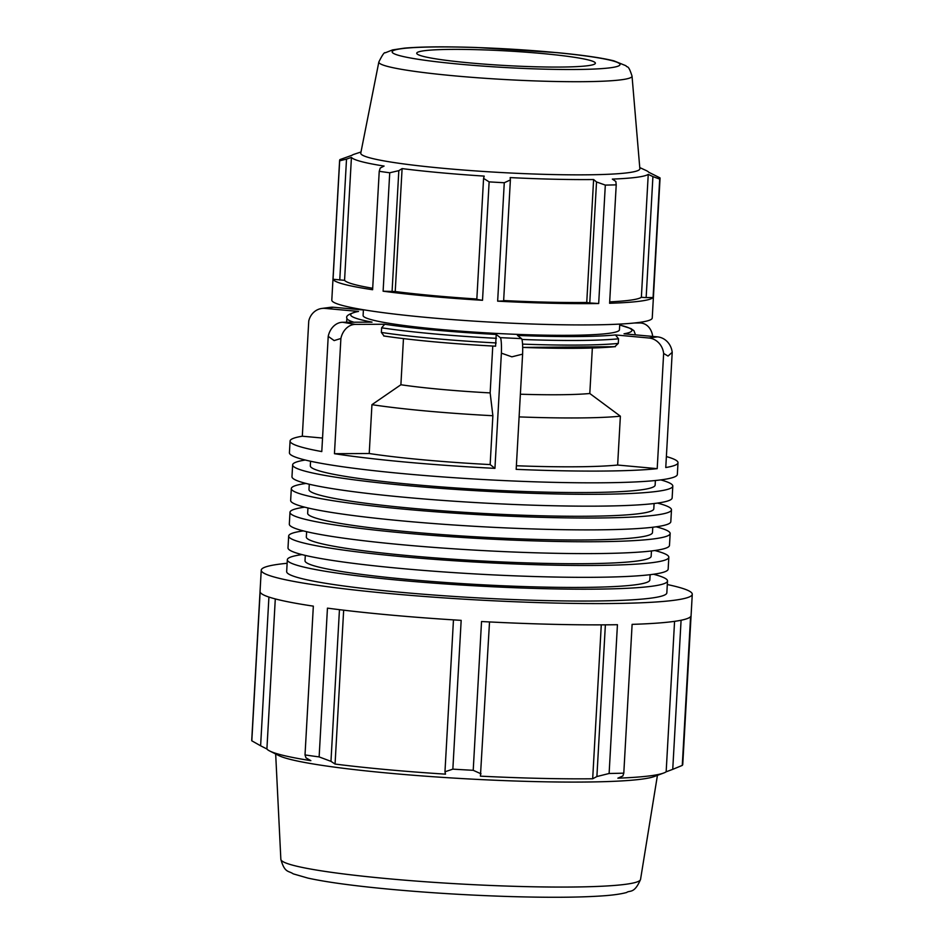 <?xml version="1.0" encoding="UTF-8"?>
<svg xmlns="http://www.w3.org/2000/svg" width="944" height="944" viewBox="0 0 944 944"><rect width="100%" height="100%" fill="white"/><g stroke="black" fill="none" stroke-linecap="round" stroke-linejoin="round"><path stroke-width="1.42" d="M654.806 550.529A190.381 15.576 -176.8 0 1 668.824 557.267A190.381 15.576 -176.8 0 1 652.906 562.565A190.381 15.576 -176.8 0 1 439.408 559.721A190.381 15.576 -176.8 0 1 288.663 536.015A190.381 15.576 -176.8 0 1 303.343 530.882M306.635 531.684L306.328 536.994A172.681 14.136 3.2 0 0 443.066 558.506A172.681 14.136 3.2 0 0 636.704 561.078A172.681 14.136 3.2 0 0 651.159 556.276L651.454 550.966M668.824 557.267L668.163 569.126A190.381 15.576 -176.8 0 1 652.233 574.424A190.381 15.576 -176.8 0 1 438.748 571.58A190.381 15.576 -176.8 0 1 288.003 547.874L288.663 536.015M657.449 503.093A190.381 15.576 -176.8 0 1 671.479 509.819A190.381 15.576 -176.8 0 1 655.549 515.117A190.381 15.576 -176.8 0 1 442.063 512.273A190.381 15.576 -176.8 0 1 291.318 488.567A190.381 15.576 -176.8 0 1 305.998 483.446M309.278 484.248L308.983 489.558A172.681 14.136 3.2 0 0 445.721 511.058A172.681 14.136 3.2 0 0 639.359 513.642A172.681 14.136 3.2 0 0 653.803 508.84L654.098 503.53M671.479 509.819L670.818 521.678A190.381 15.576 -176.8 0 1 654.888 526.976A190.381 15.576 -176.8 0 1 441.403 524.132A190.381 15.576 -176.8 0 1 290.646 500.426L291.318 488.567M660.788 479.906A190.381 15.576 -176.8 0 1 672.801 486.101A190.381 15.576 -176.8 0 1 656.882 491.399A190.381 15.576 -176.8 0 1 443.385 488.555A190.381 15.576 -176.8 0 1 292.64 464.849A190.381 15.576 -176.8 0 1 305.266 460.023M310.564 461.25L310.316 465.84A172.681 14.136 3.2 0 0 447.043 487.34A172.681 14.136 3.2 0 0 640.693 489.912A172.681 14.136 3.2 0 0 655.136 485.11L655.384 480.52M672.801 486.101L672.14 497.96A190.381 15.576 -176.8 0 1 656.222 503.258A190.381 15.576 -176.8 0 1 442.724 500.414A190.381 15.576 -176.8 0 1 291.979 476.708L292.64 464.849M656.127 526.811A190.381 15.576 -176.8 0 1 670.157 533.549A190.381 15.576 -176.8 0 1 654.227 538.835A190.381 15.576 -176.8 0 1 440.742 536.003A190.381 15.576 -176.8 0 1 289.985 512.285A190.381 15.576 -176.8 0 1 304.676 507.164M307.956 507.966L307.661 513.276A172.681 14.136 3.2 0 0 444.4 534.776A172.681 14.136 3.2 0 0 638.038 537.36A172.681 14.136 3.2 0 0 652.481 532.558L652.776 527.248M670.157 533.549L669.485 545.408A190.381 15.576 -176.8 0 1 653.567 550.694A190.381 15.576 -176.8 0 1 440.081 547.862A190.381 15.576 -176.8 0 1 289.324 524.144L289.985 512.285M653.472 574.247A190.381 15.576 -176.8 0 1 667.502 580.985A190.381 15.576 -176.8 0 1 651.572 586.283A190.381 15.576 -176.8 0 1 438.087 583.439A190.381 15.576 -176.8 0 1 287.33 559.733A190.381 15.576 -176.8 0 1 302.021 554.6M305.301 555.402L305.006 560.712A172.681 14.136 3.2 0 0 441.745 582.224A172.681 14.136 3.2 0 0 635.383 584.796A172.681 14.136 3.2 0 0 649.826 579.994L650.121 574.684M667.502 580.985L666.842 592.844A190.381 15.576 -176.8 0 1 650.912 598.142A190.381 15.576 -176.8 0 1 437.426 595.298A190.381 15.576 -176.8 0 1 286.669 571.592L287.33 559.733M609.682 301.868A149.235 12.213 3.2 0 0 641.365 297.301L648.245 174.357A149.235 12.213 3.2 0 1 636.61 177.307A149.235 12.213 3.2 0 1 612.337 179.1L615.854 181.496L616.22 184.847L609.6 303.272A160.468 13.133 3.2 0 0 653.083 297.525L659.703 179.1L652.918 176.599L646.144 297.608L653.083 297.525M641.365 297.301L646.144 297.608M339.757 280.097L346.519 159.099L339.675 160.81L333.055 279.235L344.56 280.333A149.235 12.213 3.2 0 0 372.691 288.262M333.055 279.235A160.468 13.133 3.2 0 0 372.609 289.725L379.228 171.301L380.243 168.032L384.09 166.061A149.235 12.213 3.2 0 1 351.428 157.4L344.56 280.333M497.653 301.16L503.624 300.935L510.385 179.938L504.273 182.735L497.653 301.16A160.468 13.133 3.2 0 0 598.685 303.52L605.316 185.095L596.525 181.956L589.764 302.953L598.685 303.52M503.648 300.546A149.235 12.213 3.2 0 0 586.743 302.481L589.764 302.953M392.067 291.661L398.828 170.652L389.73 172.776L383.111 291.2L395.229 291.543A149.235 12.213 3.2 0 0 476.838 299.012M383.111 291.2A160.468 13.133 3.2 0 0 482.514 300.298L489.134 181.873L483.576 178.404L476.814 299.413L482.514 300.298M395.229 291.543L402.097 168.598A149.235 12.213 3.2 0 0 484.201 176.103L483.576 178.404M398.828 170.652L402.097 168.598M510.385 179.938L510.173 177.59A149.235 12.213 3.2 0 0 593.611 179.537L596.525 181.956M586.743 302.481L593.611 179.537M648.245 174.357L652.918 176.599M639.761 167.572L646.121 170.51A149.235 12.213 3.2 0 1 648.752 172.256L659.998 177.873A160.468 13.133 -176.8 0 1 660.057 178.298A160.468 13.133 -176.8 0 1 659.703 179.1M667.302 584.537A215.846 17.665 -176.8 0 1 692.271 594.272L682.76 764.333A215.846 17.665 -176.8 0 1 682.276 765.407L690.595 616.633A215.846 17.665 -176.8 0 1 632.114 624.362L623.795 773.148A215.846 17.665 -176.8 0 1 609.116 773.49L617.435 624.704A215.846 17.665 -176.8 0 1 481.534 621.53L473.215 770.304A215.846 17.665 -176.8 0 1 452.849 769.148L461.168 620.361A215.846 17.665 -176.8 0 1 327.45 608.137L319.131 756.911A215.846 17.665 -176.8 0 1 305.018 754.929L313.337 606.142A215.846 17.665 -176.8 0 1 260.131 592.03L251.812 740.816A215.846 17.665 -176.8 0 1 251.729 740.238L261.24 570.164A215.846 17.665 -176.8 0 1 287.141 563.285M692.271 594.272A215.846 17.665 -176.8 0 1 691.787 595.345A215.846 17.665 -176.8 0 1 390.403 593.634A215.846 17.665 -176.8 0 1 261.24 570.164M681.084 620.243L672.742 769.348L682.276 765.407M674.571 621.353L666.157 771.803A200.742 16.426 -176.8 0 1 663.691 773.018A200.742 16.426 -176.8 0 1 650.51 775.779A200.742 16.426 -176.8 0 1 617.86 778.186L622.887 775.944L623.795 773.148M672.742 769.348L666.157 771.803M605.375 624.834L596.891 776.546L609.116 773.49M601.281 624.857L592.679 778.776A200.742 16.426 -176.8 0 1 480.425 776.157L489.523 621.943M596.891 776.546L592.679 778.776M473.215 770.304L481.027 773.832M333.633 307.26A17.263 15.8 -97.5 0 0 330.412 307.319L321.845 308.452A17.263 15.8 82.5 0 1 325.066 308.393L333.633 307.26L363.405 309.974M322.541 438.051L302.316 436.211L308.759 320.995A17.263 15.8 82.5 0 1 321.845 308.452M302.316 436.211A194.263 15.895 -176.8 0 0 290.079 441.025A194.263 15.895 -176.8 0 0 321.786 451.574L328.217 336.359L334.141 340.583L340.89 338.483A17.263 13.806 -80.5 0 1 355.322 324.394L342.648 322.27L372.042 322.128A140.845 11.529 -176.8 0 1 358.519 311.449L357.717 311.485C349.256 313.691 345.646 315.898 346.873 318.128A144.42 11.824 3.2 0 0 353.882 322.223M358.519 311.449L325.066 308.393M342.648 322.27A17.263 13.806 99.5 0 0 328.217 336.359M340.89 338.483L334.447 453.698L369.222 453.521L371.948 404.669L400.893 384.751L403.466 338.613M381.364 332.441L384.055 335.993A140.845 11.529 3.2 0 0 495.576 346.188L496.225 334.436A140.845 11.529 -176.8 0 1 384.715 324.24L381.624 327.816L381.364 332.441A144.42 11.824 -176.8 0 0 496.166 342.943M495.612 346.2C450.949 343.781 413.637 340.359 383.701 335.97L384.055 335.993M384.715 324.24L355.322 324.394M492.768 346.047L490.148 392.905L492.874 415.726L490.148 464.578L494.939 468.366L501.382 353.15L511.86 356.832L522.61 354.142A17.263 1.994 -87.3 0 0 521.513 338.625L500.285 337.645A17.263 1.994 92.7 0 1 501.382 353.15M500.285 337.645L496.225 334.436M522.61 354.142L516.179 469.357A194.263 15.895 -176.8 0 0 657.201 468.661L663.644 353.445L668.022 356.065L672.211 352.313L665.768 467.528A194.263 15.895 -176.8 0 0 678.004 462.713L677.344 474.454A194.263 15.895 -176.8 0 1 482.502 479.481A194.263 15.895 -176.8 0 1 289.419 452.766L290.079 441.025M619.701 325.055A140.845 11.529 -176.8 0 1 624.019 333.81L657.461 336.866L648.906 337.999L615.453 334.943A140.845 11.529 -176.8 0 1 517.465 335.427L521.513 338.625M648.906 337.999A17.263 15.8 82.5 0 1 663.644 353.445M615.37 346.684L522.681 347.416A140.845 11.529 3.2 0 0 614.804 346.684L618.285 343.427L618.544 338.802L615.453 334.943M657.201 468.661L617.636 465.038L620.373 416.186L589.799 393.506L592.348 348.017M637.707 322.624L639.879 322.978A17.263 13.806 -80.5 0 1 641.767 323.131A17.263 13.806 -80.5 0 1 652.693 336.43M639.879 322.978L634.25 323.013M666.381 456.566A194.263 15.895 -176.8 0 1 678.004 462.713M494.939 468.366A194.263 15.895 -176.8 0 1 334.447 453.698M617.636 465.038A151.099 12.366 -176.8 0 1 516.38 465.758M490.148 464.578A151.099 12.366 -176.8 0 1 369.222 453.521M620.373 416.186A151.099 12.366 -176.8 0 1 519.106 416.906M492.874 415.726A151.099 12.366 -176.8 0 1 371.948 404.669M619.76 324.087L619.441 329.798A128.372 10.502 -176.8 0 1 608.703 333.362A128.372 10.502 -176.8 0 1 464.743 331.45A128.372 10.502 -176.8 0 1 363.098 315.461L363.416 309.762M589.799 393.506A116.584 9.546 -176.8 0 1 520.38 394.214M490.148 392.905A116.584 9.546 -176.8 0 1 400.893 384.751M672.211 352.313A17.263 15.8 -97.5 0 0 657.461 336.866M587.888 65.702A89.468 7.316 -176.8 0 1 487.069 64.334A89.468 7.316 -176.8 0 1 416.741 53.135A89.468 7.316 -176.8 0 1 424.21 50.74A89.468 7.316 -176.8 0 1 524.026 52.038A89.468 7.316 -176.8 0 1 595.369 63.13A89.468 7.316 -176.8 0 1 587.888 65.702M632.032 76.122L639.855 168.693A139.771 11.434 -176.8 0 1 628.161 172.717A139.771 11.434 -176.8 0 1 470.643 170.569A139.771 11.434 -176.8 0 1 360.773 153.093L378.851 61.974A126.791 10.372 3.2 0 0 454.713 75.874A126.791 10.372 3.2 0 0 621.435 79.768A126.791 10.372 3.2 0 0 632.032 76.122C628.114 63.72 627.276 68.204 626.002 65.761L613.907 60.853C601.717 57.844 582.802 55.106 557.161 52.64L476.744 47.507C445.379 46.468 421.26 46.681 404.398 48.144L392.586 49.902L385.246 52.805C384.456 51.92 382.32 54.976 378.851 61.974M663.691 773.018L654.239 776.534A191.337 15.659 -176.8 0 1 641.672 779.154A191.337 15.659 -176.8 0 1 444.589 777.502A191.337 15.659 -176.8 0 1 278.716 755.53L269.713 750.999A200.742 16.426 -176.8 0 1 266.904 748.993L260.615 745.795L268.922 597.056M339.675 160.81A160.468 13.133 -176.8 0 1 339.616 160.386L331.804 300.098A160.468 13.133 3.2 0 0 432.423 317.951A160.468 13.133 3.2 0 0 608.408 324.559A160.468 13.133 3.2 0 0 652.245 318.01L660.057 178.298M339.616 160.386A160.468 13.133 -176.8 0 1 339.982 159.583L351.935 155.3A149.235 12.213 3.2 0 1 354.342 154.191L360.986 151.996M346.519 159.099L351.428 157.4M616.22 184.847A160.468 13.133 -176.8 0 1 605.316 185.095M504.273 182.735A160.468 13.133 -176.8 0 1 489.134 181.873M389.73 172.776A160.468 13.133 -176.8 0 1 379.228 171.301M453.462 619.878L444.966 771.779L452.849 769.148M444.966 771.779L445.497 774.151A200.742 16.426 -176.8 0 1 335.061 764.062L330.966 761.348L339.451 609.671M319.131 756.911L330.966 761.348M269.713 750.999A200.742 16.426 -176.8 0 0 310.847 760.652L305.974 757.831L305.018 754.929M251.812 740.816L260.615 745.795M275.294 598.921L266.904 748.993M343.663 610.178L335.061 764.062M521.938 339.462A144.42 11.824 3.2 0 0 618.544 338.802M381.624 327.816A144.42 11.824 3.2 0 0 496.426 338.318M635.064 334.813A144.42 11.824 3.2 0 0 635.265 334.247L635.229 334.837M618.285 343.427A144.42 11.824 -176.8 0 1 522.551 344.123M460.389 64.251A114.141 9.346 -176.8 0 1 401.637 48.675A114.141 9.346 -176.8 0 1 551.709 52.18A114.141 9.346 -176.8 0 1 610.461 67.767A114.141 9.346 -176.8 0 1 460.389 64.251M280.852 859.323C284.734 873.247 288.545 870.533 293.206 873.849L307.945 878.109C327.061 882.274 355.298 886.062 392.633 889.496C431.432 893 470.973 895.372 511.235 896.588C549.467 897.685 579.852 897.449 602.39 895.891C612.668 895.195 620.727 894.074 626.58 892.517C629.801 890.027 634.226 894.204 640.539 879.43A180.127 14.738 -176.8 0 1 625.494 884.316A180.127 14.738 -176.8 0 1 388.645 878.77A180.127 14.738 -176.8 0 1 280.852 859.323L275.672 753.996M638.274 322.553L641.767 323.131M619.712 324.996L630.922 328.559L633.955 330.707L635.265 334.247M346.873 318.128L346.637 322.258M640.539 879.43L657.437 775.343"/></g></svg>
